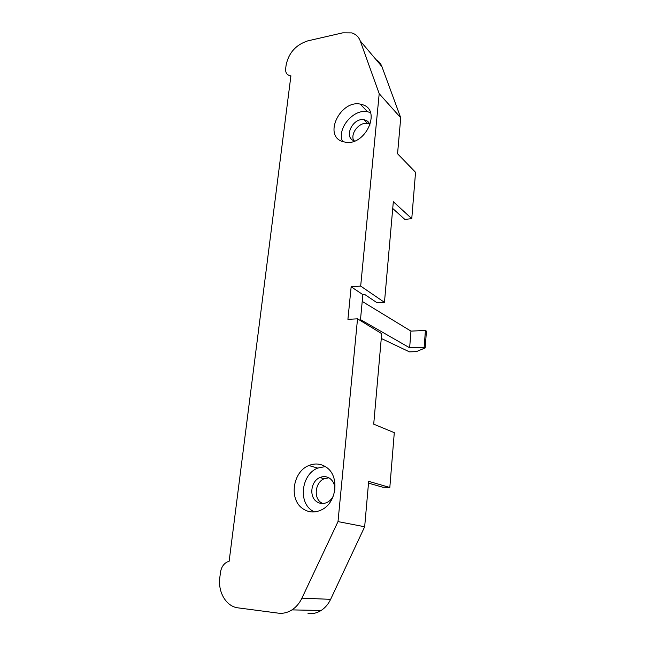 <?xml version="1.0" encoding="UTF-8"?>
<svg xmlns="http://www.w3.org/2000/svg" width="646" height="646" viewBox="0 0 646 646"><rect width="100%" height="100%" fill="white"/><g stroke="black" fill="none" stroke-linecap="round" stroke-linejoin="round"><path stroke-width="0.97" d="M301.924 598.156L330.623 599.343L364.667 526.765L368.672 481.335L389.821 487.464L394.294 432.667L373.711 424.164L381.697 333.651L357.529 318.825L338.003 521.597L301.924 598.156C299.494 603.219 296.175 607.135 291.96 609.897C287.607 612.642 283.061 613.732 278.329 613.151L238.043 607.862C226.173 606.578 217.686 591.962 219.834 577.411L220.504 572.251C221.263 567.487 223.419 564.087 226.98 562.06L229.136 561.269L290.91 75.832L290.086 75.735C286.816 74.888 285.338 72.513 285.661 68.629L286.146 64.891C288.786 52.73 295.989 44.727 307.746 40.884L342.776 32.833L351.658 32.889C355.825 34.141 358.683 36.814 360.242 40.916L379.202 93.686L360.678 286.089L384.459 302.352L393.325 201.73L411.768 218.655L404.856 219.422L392.736 208.488M379.202 93.686L400.73 117.79L397.556 153.74L415.548 172.321L411.768 218.655M360.678 286.089L351.149 286.792L362.866 294.641L364.78 294.503L377.135 302.812L384.459 302.352M376.182 59.795C378.863 61.313 380.769 63.566 381.899 66.562L400.73 117.79M357.529 318.825L347.919 319.342L351.149 286.792M302.344 508.362C308.239 512.601 314.642 513.102 321.555 509.847C336.962 502.798 339.772 475.827 326.311 467.252C320.876 463.594 315.054 463.02 308.836 465.54C293.034 471.507 288.697 498.769 302.344 508.362M341.742 141.296L345.99 142.354C365.644 145.334 381.35 110.652 363.06 104.854L360.25 104.095C340.765 99.896 323.452 134.521 341.742 141.296M425.415 330.461L424.164 347.282L425.189 347.936L426.433 331.156L425.415 330.461L410.961 331.115L362.22 301.416L360.395 320.586M362.22 301.416L362.866 294.641M353.758 140.658C349.914 133.577 359.394 121.714 367.566 123.426L369.682 124.056M322.564 503.525L320.909 502.507C313.262 497.291 315.434 482.15 324.227 478.718L328.838 477.806M330.623 599.343C328.329 604.139 325.164 607.854 321.135 610.47C316.96 613.078 312.591 614.104 308.021 613.555M338.003 521.597L364.667 526.765M325.293 466.573L317.719 468.092C302.11 473.946 297.919 500.779 311.445 510.227L314.174 511.947M370.441 112.566L367.493 111.726C353.297 108.609 336.493 128.925 342.622 141.636M410.961 331.115L409.645 347.79L360.484 319.617M381.269 338.464L409.451 351.86L416.323 351.634L425.189 347.936M424.164 347.282L409.645 347.79M368.511 483.135L382.4 487.108L389.821 487.464M354.719 140.998L353.79 140.675C343.462 136.928 352.974 117.467 363.997 119.744L365.757 120.221C367.905 121.117 369.326 122.724 370.029 125.041M333.594 495.337C332.149 498.591 329.993 500.941 327.126 502.402C323.323 504.13 319.786 503.832 316.516 501.53C308.836 496.265 311.041 481.012 319.883 477.547C323.468 476.054 326.819 476.377 329.936 478.5C333.417 481.213 335.048 485.114 334.846 490.185M360.242 40.916L381.899 66.562M290.086 75.735L290.829 76.462M291.96 609.897L321.135 610.47M317.719 468.092L308.828 465.54M367.493 111.726L360.25 104.095M363.997 119.744L367.566 123.426M319.883 477.547L324.227 478.718"/></g></svg>
